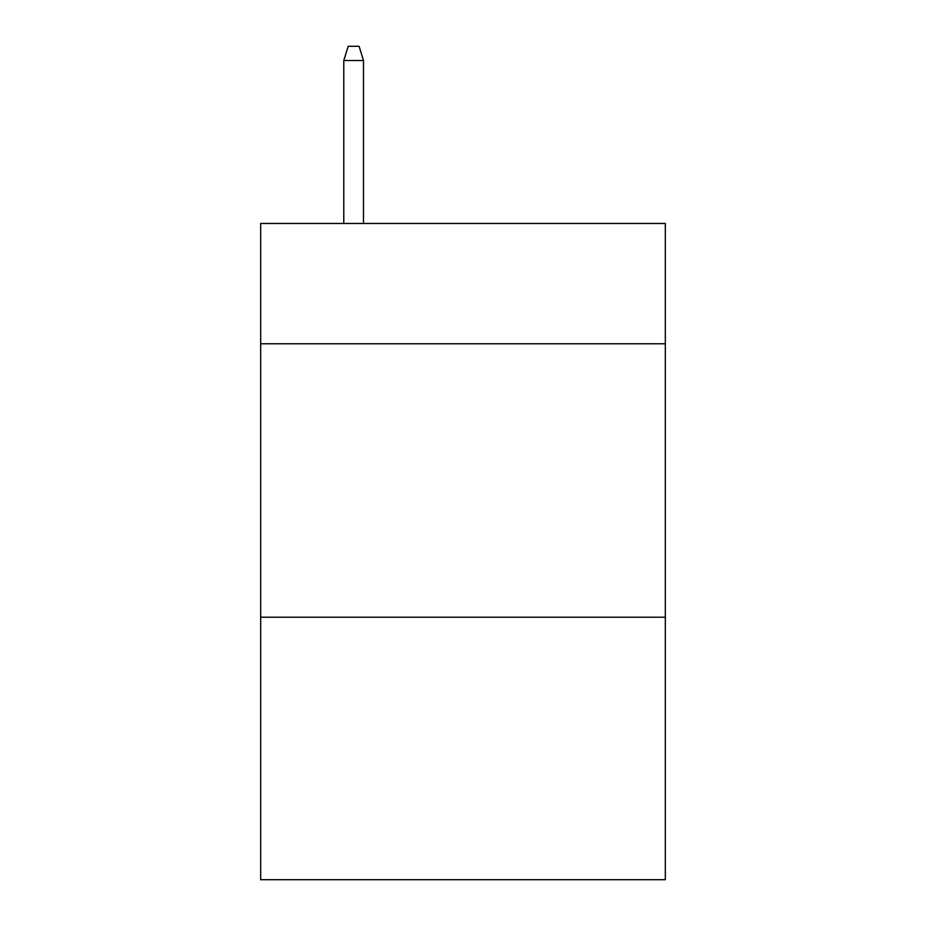 <?xml version="1.0" encoding="UTF-8"?>
<svg xmlns="http://www.w3.org/2000/svg" width="926" height="926" viewBox="0 0 926 926"><rect width="100%" height="100%" fill="white"/><g stroke="black" fill="none" stroke-linecap="round" stroke-linejoin="round"><path stroke-width="1.39" d="M665.331 343.789L665.331 223.479L260.669 223.479L260.669 343.789L665.331 343.789L665.331 879.7L260.669 879.7L260.669 343.789M665.331 617.214L260.669 617.214M363.478 223.479L363.478 60.514L343.789 60.514L343.789 223.479M343.789 60.514L348.164 46.3L359.103 46.3L363.478 60.514"/></g></svg>
